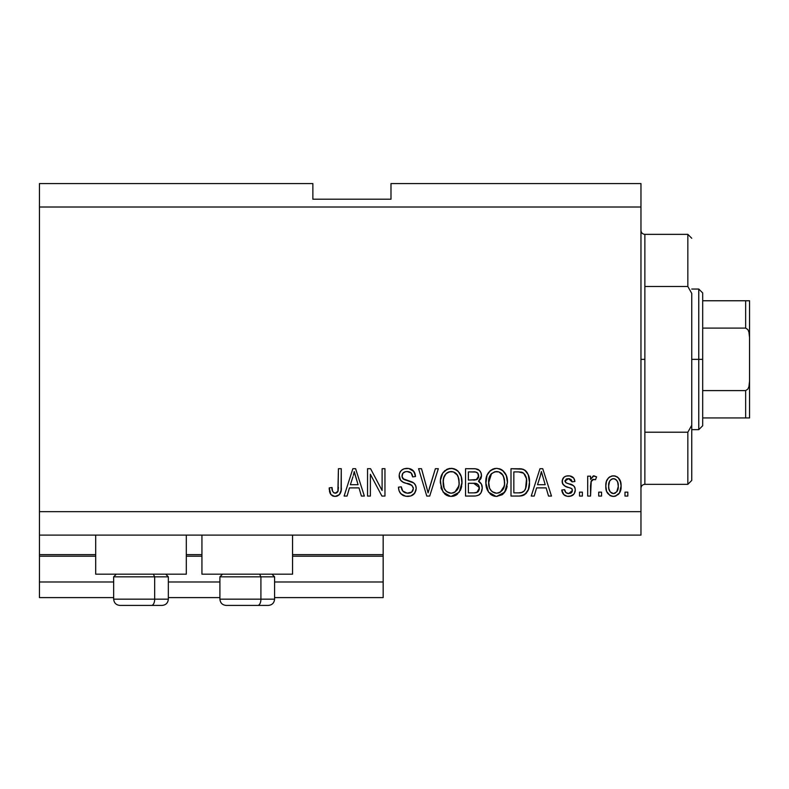 <?xml version="1.0" encoding="UTF-8"?>
<svg xmlns="http://www.w3.org/2000/svg" width="789" height="789" viewBox="0 0 789 789"><rect width="100%" height="100%" fill="white"/><g stroke="black" fill="none" stroke-linecap="round" stroke-linejoin="round"><path stroke-width="1.18" d="M383.168 597.608L274.592 597.608L383.168 597.608L383.168 581.986L274.592 581.986L383.168 581.986L383.168 556.206L292.551 556.206L383.168 556.206L383.168 597.608M219.904 597.608L168.343 597.608L219.904 597.608M113.665 597.608L39.45 597.608L113.665 597.608M219.904 581.986L168.343 581.986L219.904 581.986M113.665 581.986L39.45 581.986L39.45 597.608L39.45 581.986L113.665 581.986M201.935 556.206L186.312 556.206L201.935 556.206M39.45 554.766L39.45 556.206L95.696 556.206L39.45 556.206L39.45 581.986L39.45 554.647L95.696 554.647L39.45 554.647L39.45 535.11L39.45 554.647M383.168 554.647L383.168 535.11L383.168 554.647L292.551 554.647L383.168 554.647L383.168 556.206L383.168 554.766M201.935 554.647L186.312 554.647L201.935 554.647M95.696 574.175L95.696 535.11L95.696 574.175L186.312 574.175L186.312 535.11L186.312 574.175L95.696 574.175M292.551 574.175L292.551 535.11L292.551 574.175L201.935 574.175L292.551 574.175M201.935 535.11L201.935 574.175L201.935 535.11M39.45 183.581L312.868 183.581L39.45 183.581L39.45 511.676L640.964 511.676L640.964 207.014L39.45 207.014L640.964 207.014L640.964 183.581L390.989 183.581L640.964 183.581L640.964 511.676L39.45 511.676L39.45 535.11L640.964 535.11L39.45 535.11L39.45 183.581M370.386 496.054L370.386 474.288L370.386 496.054L367.546 496.054L367.546 468.715L370.574 468.715L382.103 490.502L382.103 468.715L384.953 468.715L384.953 496.054L381.906 496.054L370.386 474.288L381.906 496.054L384.953 496.054L384.953 468.715L382.103 468.715L382.103 490.502L370.574 468.715L367.546 468.715L367.546 496.054L370.386 496.054L367.546 496.054L367.546 468.715L370.574 468.715M416.197 488.45L414.767 493.105L410.842 495.965L405.763 496.281L400.94 493.865L399.047 490.768L398.445 487.178L401.285 486.823L402.715 490.985L407.193 493.184L411.68 492.099L413.357 488.529L411.966 485.432L403.13 482.178L400.546 480.156L399.185 475.077L399.688 472.838L401.423 470.333L404.057 468.794L408.732 468.469L413.978 471.546L415.487 476.526L412.647 476.881L411.128 472.946L407.183 471.556L405.28 471.763L402.873 473.242L402.035 476.655L403.85 479.377L413.752 482.976L415.616 485.422L416.197 488.45C416.158 485.383 414.758 483.203 411.976 481.921L402.883 478.686L401.995 475.915C402.36 472.956 404.096 471.506 407.183 471.556C410.566 471.684 412.391 473.459 412.647 476.881L415.487 476.526C415.083 471.329 412.282 468.607 407.085 468.36C402.212 468.538 399.559 471.043 399.155 475.846C399.619 480.136 402.074 482.641 406.522 483.361C410.231 483.627 412.509 485.353 413.357 488.529C412.953 491.685 411.118 493.243 407.824 493.214C403.83 492.967 401.65 490.837 401.285 486.823L398.445 487.178C398.78 492.977 401.828 496.054 407.588 496.409L407.588 496.409C412.815 496.261 415.685 493.608 416.197 488.45M429.285 488.549L435.37 468.715L438.319 468.715L429.709 496.054L426.78 496.054L418.594 468.715L421.523 468.715L428.092 492.859L435.37 468.715L438.319 468.715L435.37 468.715L428.092 492.859L421.523 468.715L418.594 468.715L426.78 496.054L429.709 496.054L426.78 496.054L418.594 468.715L421.523 468.715L427.48 490.393M451.762 496.389L448.813 496.153L444.671 493.914L441.367 488.835L440.449 480.225L442.728 473.065L447.481 469.051L452.422 468.429L455.943 469.583L458.182 471.299L461.18 476.467L461.969 483.706L460.529 489.999L456.723 494.723L451.17 496.409L459.218 492.228L461.999 482.414C462.206 474.465 458.596 469.78 451.19 468.36C443.625 469.82 440.015 474.613 440.341 482.74L443.112 492.119L450.578 496.389M502.129 494.752L496.626 496.409L494.259 496.153L492.04 495.305L488.559 492.119L486.823 488.835L485.827 483.982L487.02 475.303L490.413 470.56L492.938 469.051L496.636 468.36L500.275 469.041L502.573 470.362L506.272 475.461L507.455 482.414L505.976 489.999L502.179 494.723L496.626 496.409L504.664 492.228L507.455 482.414C507.652 474.465 504.053 469.78 496.636 468.36C489.081 469.82 485.462 474.613 485.797 482.74L488.559 492.119L496.025 496.389M601.553 492.149L601.553 496.054L598.713 496.054L598.713 492.149L601.553 492.149L598.713 492.149L598.713 496.054L601.553 496.054L598.713 496.054L598.713 492.149L601.553 492.149L601.553 496.054L601.553 492.149M613.911 496.399L613.447 496.409C618.911 495.334 621.456 491.833 621.081 485.906L619.523 492.967L615.262 496.192L612.55 496.36L609.996 495.522L606.633 491.419L605.814 486.113L606.435 481.359L608.556 477.779L611.662 476.023L615.203 476.023L618.27 477.749L620.223 480.679L621.081 485.906C621.318 480.185 618.773 476.822 613.447 475.816C608.043 476.852 605.498 480.284 605.814 486.113C605.518 491.922 608.063 495.354 613.447 496.409L612.994 496.399M335.877 496.37L332.711 495.975L330.828 494.476L329.713 492.158L329.2 487.888L332.041 487.533L332.554 491.133L333.905 492.898L336.153 493.076L337.889 491.586L338.432 468.715L341.272 468.715L341.075 490.403L339.349 494.713L335.098 496.409C339.763 495.482 341.824 492.444 341.272 487.277L341.272 468.715L338.432 468.715L338.057 491.152L335.226 493.214C332.751 492.385 331.686 490.492 332.041 487.533L329.2 487.888L330.828 494.476L334.487 496.389M534.202 496.054L536.589 487.888L534.202 496.054L531.244 496.054L539.972 468.715L542.743 468.715L551.481 496.054L548.533 496.054L546.136 487.888L536.589 487.888L546.136 487.888L548.533 496.054L551.481 496.054L542.743 468.715L539.972 468.715L531.244 496.054L534.202 496.054L531.244 496.054L539.972 468.715L542.743 468.715L551.481 496.054L548.533 496.054M568.553 496.409L568.553 496.409C572.725 496.261 574.964 494.121 575.27 489.999L574.234 493.727L571.137 496.034L567.261 496.32L563.81 494.693L561.778 490.018L564.618 489.663L565.831 492.533L568.751 493.569L571.305 492.839L572.429 490.482L571.64 488.569L565.358 486.271L562.705 483.923L562.241 480.294L563.977 477.237L566.078 476.122L569.638 475.885L573.771 478.114L574.915 481.497L572.074 481.852L571.019 479.465L568.534 478.657L566.186 479.12L564.993 481.329L566.177 482.898L573.524 485.659L574.895 487.622L575.27 489.999C574.954 486.399 572.883 484.357 569.056 483.874L565.871 482.74L564.973 481.083L568.534 478.657L572.074 481.852L574.915 481.497C574.392 477.779 572.232 475.885 568.435 475.816C564.608 475.866 562.508 477.759 562.133 481.487C562.833 485.067 565.151 487.099 569.106 487.582L571.788 488.677L572.429 490.482L568.751 493.569C566.275 493.45 564.904 492.149 564.618 489.663L561.778 490.018C562.291 494.072 564.549 496.202 568.553 496.409L567.902 496.389M582.381 492.149L582.381 496.054L579.53 496.054L579.53 492.149L582.381 492.149L579.53 492.149L579.53 496.054L582.381 496.054L579.53 496.054L579.53 492.149L582.381 492.149L582.381 496.054L582.381 492.149M591.227 481.162L590.547 496.054L587.706 496.054L587.706 476.171L590.547 476.171L590.547 479.347L593.259 475.895L596.583 476.881L595.517 479.722L593.22 479.396L591.474 480.659L590.547 485.748L591.05 481.684L593.584 479.367L595.517 479.722L596.583 476.881L593.9 475.816L590.547 479.347L590.547 476.171L587.706 476.171L587.706 496.054L590.547 496.054L587.706 496.054L587.706 476.171L590.547 476.171M627.827 492.149L627.827 496.054L624.987 496.054L624.987 492.149L627.827 492.149L624.987 492.149L624.987 496.054L627.827 496.054L624.987 496.054L624.987 492.149L627.827 492.149L627.827 496.054L627.827 492.149M519.685 496.044L519.063 496.054C526.49 494.93 529.952 490.324 529.468 482.237L528.354 489.496L524.774 494.604L520.296 496.005L511.006 496.054L511.006 468.715L520.908 468.804L524.784 470.076L528.206 474.653L529.468 482.237C529.912 476.418 527.782 472.078 523.058 469.218L511.006 468.715L511.006 496.054L519.063 496.054L511.006 496.054L511.006 468.715M473.972 496.054C479.248 496.015 482.01 493.332 482.237 488.026L481.053 492.77L478.765 495.088L475.619 495.975L465.549 496.054L465.549 468.715L475.471 468.784L479.387 470.402L480.994 472.779L481.487 476.438L480.767 478.864L478.479 481.32L481.398 484.061L482.237 488.026C482.355 484.969 481.103 482.74 478.479 481.32L481.527 475.589C481.122 471.033 478.627 468.745 474.031 468.715L465.549 468.715L465.549 496.054L473.972 496.054L465.549 496.054L465.549 468.715L474.751 468.725M347.071 496.054L349.458 487.888L347.071 496.054L344.112 496.054L352.851 468.715L355.612 468.715L364.35 496.054L361.401 496.054L359.015 487.888L349.458 487.888L359.015 487.888L361.401 496.054L364.35 496.054L355.612 468.715L352.851 468.715L344.112 496.054L347.071 496.054L344.112 496.054L352.851 468.715L355.612 468.715L364.35 496.054L361.401 496.054M640.964 535.11L640.964 511.676L640.964 535.11M312.868 199.203L312.868 183.581L312.868 199.203L390.989 199.203L312.868 199.203M390.989 183.581L390.989 199.203L390.989 183.581M330.344 493.727L330.009 492.977M329.713 492.129L329.506 491.3M329.2 487.888L332.041 487.533L332.09 488.44M332.317 490.265L332.544 491.123M335.226 493.214L335.779 493.164M336.153 493.076L336.982 492.652L336.153 493.076M337.662 491.961L338.313 489.861M338.422 488.411L338.432 487.484M338.432 468.715L341.272 468.715L341.233 488.855M341.075 490.393L340.227 493.421M340.848 491.626L340.483 492.839M340.217 493.45L339.793 494.151M339.329 494.723L337.327 496.054M336.666 496.242L335.907 496.37M333.885 496.311L332.711 495.975M329.22 488.746L329.269 489.614M541.116 472.867L540.09 476.734L541.362 471.556L545.199 484.693L537.516 484.693L540.09 476.734L537.516 484.693L545.199 484.693L541.362 471.556L541.106 472.917M542.635 476.26L542.349 475.274M565.407 495.798L563.159 493.894M563.129 493.855L562.744 493.214M562.419 492.494L562.024 491.281M561.778 490.018L564.618 489.663L564.973 491.172M567.804 493.49L570.723 493.194L572.193 491.705M572.094 489.072L572.4 489.999M571.137 488.292L569.106 487.582M567.942 487.217L567.015 486.921M563.435 484.959L562.813 484.111M562.705 483.923L562.271 482.73M562.172 482.118L562.843 478.617M563.178 478.095L563.977 477.237M564.746 476.684L565.674 476.25M567.843 475.826L569.047 475.836M570.832 476.142L571.926 476.586M572.932 477.237L573.751 478.095M574.343 479.179L574.826 480.905M574.915 481.497L572.074 481.852L571.601 480.225M569.786 478.805L568.534 478.657M566.689 478.903L567.33 478.745M565.052 480.491L565.032 481.596M565.003 480.787L566.177 482.898M568.09 483.578L566.196 482.907M570.2 484.229L571.325 484.604M572.479 485.067L573.011 485.324M574.323 486.517L574.747 487.257M574.895 487.622L575.102 488.332M575.27 489.999L575.25 490.65M575.171 491.3L575.013 492.011M574.234 493.727L572.548 495.384M573.544 494.565L569.885 496.32M562.429 492.523L563.119 493.845M564.303 495.117L564.825 495.492M564.401 485.768L566.699 486.803M596.583 476.881L595.517 479.722L592.864 479.485M592.726 479.544L592.214 479.84M591.868 480.136L591.474 480.659M590.547 496.054L590.547 485.748M591.05 481.684L593.19 479.396M612.53 496.36L611.662 496.202M610.755 495.896L607.451 493.066M606.633 491.419L606.84 491.912M606.13 489.653L605.883 487.918M605.834 485.215L605.883 484.298M606.425 481.359L606.849 480.235M608.556 477.779L609.976 476.704M611.682 476.014L612.53 475.866M614.375 475.866L615.795 476.201M616.85 476.684L617.59 477.167M618.28 477.759L620.736 482.375M620.746 482.424L621.002 484.111M621.081 485.906L621.061 486.833M620.302 491.291L619.947 492.178M620.292 491.33L620.016 492.04M619.503 493.007L618.389 494.407M615.913 495.995L614.404 496.36M620.223 480.679L619.858 479.87M619.414 479.101L618.872 478.39M611.219 479.327L609.542 481.31L608.654 486.103C608.319 482.158 609.887 479.682 613.378 478.657C616.949 479.613 618.576 482.089 618.241 486.103L617.659 482.04M618.053 488.618L618.241 486.103C618.576 490.038 616.998 492.533 613.517 493.569L616.682 491.932L618.231 486.714M610.203 491.922L608.832 488.588L610.144 491.853M610.262 491.991L613.517 493.569C609.936 492.612 608.309 490.117 608.654 486.103L608.97 489.279M614.621 478.844L611.988 478.913M610.213 480.284L609.789 480.876M617.777 482.414L616.732 480.363M616.623 480.235L614.601 478.834M616.436 480.028L615.173 479.061M616.85 491.705L617.343 490.906M617.521 490.511L617.787 489.752M609.049 489.574L609.197 490.077M520.898 468.804L519.34 468.715M521.204 468.834L521.983 468.952M524.784 470.076L526.214 471.339M526.648 471.871L527.368 472.927M529.202 478.41L529.409 480.264M529.468 482.237L529.439 483.46M529.36 484.762L529.301 485.343M529.015 487.119L528.738 488.283M528.65 488.578L528.364 489.456M526.628 492.8L525.869 493.687M524.715 494.644L522.762 495.551M522.712 495.571L521.647 495.827M521.342 495.887L520.286 496.005M529.202 478.381L529.074 477.641M526.302 478.292L523.679 473.203L518.639 471.911L522.515 472.453C525.642 474.82 527.013 478.065 526.628 482.197L526.48 479.416L525.543 488.874L526.421 485.373M526.283 478.154L526.441 479.091M524.488 490.748L525.543 488.874C524.251 491.774 521.983 493.095 518.718 492.859L522.328 492.336M513.846 492.859L513.846 471.911L518.639 471.911L513.846 471.911L513.846 492.859L518.718 492.859L513.846 492.859M525.119 474.978L524.626 474.219M526.243 486.428L526.618 481.497M520.365 492.77L521.194 492.642M521.371 492.612L524.507 490.728L526.056 487.257M487.444 490.265L486.448 487.701M485.945 485.235L486.438 487.651M485.916 480.146L486.28 477.769M486.803 475.875L488.174 473.065M488.243 472.966L488.894 472.098M489.782 471.122L490.482 470.51M494.131 468.656L495.374 468.429M497.257 468.38L496.636 468.36M499.092 468.656L503.638 471.299M505.009 473.015L505.67 474.159M506.282 475.501L506.597 476.369M507.159 478.696L507.327 479.919M507.12 486.31L506.863 487.494M506.666 488.194L505.719 490.531M505.384 491.152L505.976 489.999M505.039 491.685L503.924 493.145M503.195 493.894L502.248 494.664M495.275 496.33L494.308 496.163M494.239 496.143L492.07 495.324M492.001 495.285L490.147 493.944M496.626 496.409L497.208 496.389M506.903 477.493L506.469 475.994M505.986 474.81L504.97 472.956M502.909 470.629L501.39 469.583M497.198 471.575L498.796 471.881L494.733 471.783L491.409 473.725L494.733 471.783M502.928 475.185L498.796 471.881L501.587 473.528M491.517 473.617L488.638 482.789C488.194 476.477 490.876 472.729 496.666 471.556C499.822 471.733 502.07 473.262 503.421 476.152L504.615 482.326C504.921 488.44 502.258 492.07 496.597 493.214L500.226 492.257L504.289 486.004M504.003 487.148L503.619 488.253M500.226 492.257L503.431 488.677L504.536 484.219L504.171 478.4L502.307 474.297M494.782 492.987L492.326 491.784L496.597 493.214C491.103 492.149 488.45 488.677 488.638 482.789L489.565 488.184L488.647 481.813L489.841 476.004M489.19 477.828L489.515 476.773M504.437 479.761L504.171 478.4M504.132 478.233L503.185 475.659M498.47 492.987L499.358 492.691M489.555 488.154L491.508 491.083M491.596 491.172L490.433 489.801M474.791 468.725L476.152 468.873M477.513 469.228L478.183 469.534M478.213 469.554L478.716 469.869M479.564 470.579L480.294 471.497M480.333 471.556L480.974 472.729M481.004 472.798L481.398 474.14M481.339 477.306L479.229 480.777M479.17 480.826L478.479 481.32M479.396 481.793L480.205 482.434M480.994 483.391L481.398 484.071M482.237 488.026L482.207 488.855M481.063 492.75L480.077 494.072M480.037 494.111L479.485 494.604M479.426 494.644L478.805 495.068M475.619 495.975L474.791 496.034M482.197 487L482.059 485.994M480.767 478.864L481.024 478.312M479.377 487.513L473.627 483.272C477.167 483.036 479.091 484.633 479.396 488.046L476.783 492.514L478.44 491.31L479.278 489.427L478.509 484.998L475.777 483.42L468.39 483.272L473.627 483.272M477.098 492.375L474.031 492.859L477.404 492.218M478.568 477.276L478.686 476.033L476.201 479.811L468.39 480.077L468.39 471.911L473.045 471.911C476.438 471.477 478.321 472.858 478.686 476.033L478.331 474.071M476.201 479.811L478.578 477.256L477.799 473.183L475.58 472.049L468.39 471.911L468.39 480.077L476.881 479.534M475.599 472.059L474.278 471.93M477.296 479.268L478.489 477.592M468.39 492.859L468.39 483.272L468.39 492.859L474.031 492.859L468.39 492.859M475.787 492.75L476.783 492.514M473.41 480.077L474.82 480.028M477.799 473.183L477.029 472.512M474.061 471.921L473.045 471.911M441.376 488.855L440.992 487.671M440.459 480.146L440.824 477.759M442.797 472.966L443.448 472.088M444.296 471.161L445.016 470.52M446.337 469.613L447.491 469.041M448.685 468.656L449.927 468.429M451.811 468.38L451.19 468.36M453.645 468.656L454.829 469.051M457.147 470.382L458.192 471.299M459.553 473.015L460.224 474.179M460.835 475.511L461.151 476.388M461.703 478.696L461.881 479.929M461.999 482.414L461.969 483.716M461.664 486.31L461.407 487.503M461.22 488.194L460.539 489.969M460.52 490.008L460.273 490.531M457.581 494.042L454.77 495.768M454.553 495.847L453.596 496.133M453.448 496.173L452.531 496.33M449.789 496.32L448.862 496.163M448.783 496.143L446.613 495.314M446.544 495.285L444.661 493.904M455.717 495.344L456.723 494.723M461.703 478.706L461.023 475.994M460.539 474.81L459.514 472.956M457.452 470.629L455.943 469.583M451.752 471.575L453.34 471.881L449.286 471.783L445.963 473.725L447.491 472.522M457.482 475.185L453.34 471.881L456.131 473.528M443.674 478.085L443.181 482.789C442.747 476.477 445.42 472.729 451.209 471.556C454.365 471.733 456.624 473.262 457.975 476.152L459.159 482.326C459.474 488.44 456.801 492.07 451.15 493.214L454.77 492.257L458.833 486.004M458.547 487.148L458.162 488.253M454.77 492.257L457.985 488.677L459.08 484.219L458.725 478.4L456.851 474.297M449.336 492.987L446.87 491.784L451.15 493.214C445.657 492.149 443.004 488.677 443.181 482.789L444.118 488.184L443.25 480.846M444.069 476.773L443.743 477.818M444.394 476.004L443.349 479.88M449.227 471.802L448.359 472.098M446.071 473.617L443.753 477.779M458.981 479.761L458.725 478.4M458.675 478.233L457.738 475.659M453.024 492.987L453.902 492.691M444.099 488.154L446.061 491.083M446.15 491.172L444.986 489.801M429.709 496.054L438.319 468.715L429.709 496.054M403.929 495.808L402.676 495.226M402.666 495.216L399.826 492.425M400.92 493.845L399.865 492.504M398.445 487.178L401.285 486.823L401.463 488.085M401.788 489.318L402.055 489.969M405.319 492.79L404.165 492.237M407.824 493.214L408.84 493.155M409.106 493.125L409.856 492.977M410.428 492.8L411.069 492.504M411.108 492.484L411.868 491.951M412.953 490.511L412.608 491.123M413.337 489.042L413.219 487.365M410.882 484.762L408.781 484.012M403.79 482.464L401.877 481.468M401.404 481.083L400.565 480.185M400.516 480.126L399.678 478.676L400.516 480.126M399.431 477.956L399.273 477.276M399.441 473.587L400.536 471.329M407.085 468.36L403.741 468.913M410.329 468.853L411.996 469.652M414.896 473.301L413.13 470.55L415.33 474.889M415.428 475.698L415.487 476.526L412.647 476.881M412.647 476.872L412.588 476.349M412.588 476.329L412.509 475.836M409.925 472.098L408.258 471.625M408.209 471.615L406.227 471.605M402.873 473.242L402.37 474.051M402.015 475.432L402.173 477.355M402.656 478.39L403.337 479.071M403.85 479.377L404.382 479.623M404.441 479.653L405.664 480.087M405.852 480.136L404.944 479.84M408.465 480.817L409.639 481.132M413.771 482.996L415.122 484.495M415.142 484.525L415.576 485.324M415.645 485.491L416 486.616M416.05 490.077L413.919 494.131M413.663 494.378L412.4 495.285M407.588 496.409L408.406 496.38M406.572 480.343L405.911 480.156M410.408 472.364L411.128 472.946M400.595 471.24L400.092 472.009M399.155 475.846L399.185 476.566M410.98 484.811L411.966 485.432M411.68 492.099L410.813 492.632M382.103 468.715L384.953 468.715L384.953 496.054L381.906 496.054M353.344 475.461L354.231 471.556L358.068 484.693L350.385 484.693L352.959 476.734L350.385 484.693L358.068 484.693L354.961 474.386M355.504 476.26L355.218 475.274M354.231 471.556L354.577 472.976L354.231 471.556L353.689 474.169M542.092 474.386L541.895 473.676M541.708 472.976L541.362 471.556M618.241 486.103L618.231 485.482M617.314 481.26L616.623 480.225M613.99 478.696L612.757 478.696M608.694 484.87L608.694 487.346M611.179 492.839L612.294 493.391M612.895 493.529L614.128 493.519M614.73 493.372L615.292 493.125M526.5 484.742L526.618 483.046M526.48 479.416L526.135 477.493M525.898 476.694L525.652 476.033M523.679 473.203L522.052 472.286M521.578 472.157L518.639 471.911M496.666 471.556L495.689 471.605M491.409 473.725L490.225 475.254M495.679 493.155L497.543 493.155M504.536 484.219L504.457 479.959M474.031 492.859L475.422 492.8M477.966 491.813L478.44 491.31M479.278 489.427L479.396 488.046M451.209 471.556L450.243 471.605M445.963 473.725L444.779 475.254M450.233 493.155L452.097 493.155M459.08 484.219L459.011 479.959M120.027 605.419L151.547 605.419A6.253 3.126 -90 0 0 154.674 599.167L154.674 576.828L153.352 574.175L154.674 576.828L113.665 576.828L154.674 576.828L154.674 599.167L113.803 599.167M116.318 574.175L113.665 576.828L113.665 599.167C114.04 602.954 116.121 605.045 119.908 605.419C116.121 605.045 114.04 602.954 113.665 599.167L168.343 599.167C167.968 602.954 165.887 605.045 162.1 605.419C165.887 605.045 167.968 602.954 168.343 599.167L168.343 576.828L154.674 576.828L168.343 576.828L165.69 574.175M121.033 605.419L162.051 605.419M168.205 599.167L154.674 599.167A6.253 3.126 90 0 1 151.547 605.419L161.982 605.419M226.265 605.419L257.796 605.419A6.253 3.126 -90 0 0 260.912 599.167L260.912 576.828L259.591 574.175L260.912 576.828L219.904 576.828L260.912 576.828L260.912 599.167L220.052 599.167M222.557 574.175L219.904 576.828L219.904 599.167C220.279 602.954 222.37 605.045 226.157 605.419C222.37 605.045 220.279 602.954 219.904 599.167L274.592 599.167L274.592 576.828L260.912 576.828L274.592 576.828L271.929 574.175M227.271 605.419L268.29 605.419M274.444 599.167L260.912 599.167A6.253 3.126 90 0 1 257.796 605.419L268.23 605.419M640.964 230.447C641.21 232.814 642.512 234.116 644.869 234.353L644.869 286.486L687.84 286.486L687.84 234.353L644.869 234.353L644.869 359.35L640.964 359.35L644.869 359.35L644.869 484.338L687.84 484.338L687.84 432.214L644.869 432.214L644.869 484.338C642.512 484.574 641.21 485.876 640.964 488.243M691.746 238.258L687.84 234.353L687.84 286.486L691.746 293.409L691.746 480.432L691.746 425.291L687.84 432.214L687.84 484.338L691.746 480.432M644.869 286.486L644.869 432.214L687.84 432.214L691.746 425.291L691.746 293.409L687.84 286.486L644.869 286.486M746.936 417.933L702.683 417.933L702.683 359.35L698.768 359.35L698.768 429.65L698.768 359.35L691.746 359.35L698.768 359.35L698.768 289.04L698.768 359.35L702.683 359.35L702.683 425.744L702.683 417.933L749.55 417.933L749.55 381.097L748.939 386.561L747.864 389.095L745.644 390.594L702.683 390.594L745.644 390.594L745.644 417.933L745.644 390.594L747.864 389.095L748.939 386.561L749.55 381.097L749.55 417.933M748.929 300.757L749.55 300.757L749.55 337.603L748.929 332.13L747.864 329.595L745.644 328.096L745.644 300.757L745.644 328.096L702.683 328.096L702.683 359.35L702.683 292.946L702.683 328.096L745.644 328.096L747.864 329.595L748.929 332.13L749.55 337.603L749.55 381.097L749.55 300.757L702.683 300.757L747.933 300.757M749.422 300.757L745.644 300.757M274.592 599.167C274.207 602.954 272.126 605.045 268.339 605.419C272.126 605.045 274.207 602.954 274.592 599.167M702.683 425.744L698.768 429.65L691.746 429.65M691.746 289.04L698.768 289.04L702.683 292.946"/></g></svg>

